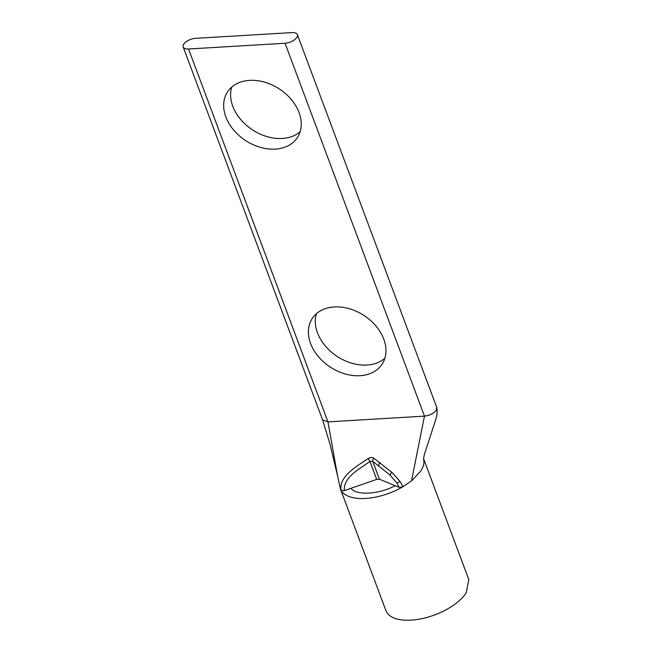 <?xml version="1.0" encoding="UTF-8"?>
<svg xmlns="http://www.w3.org/2000/svg" width="652" height="652" viewBox="0 0 652 652"><rect width="100%" height="100%" fill="white"/><g stroke="black" fill="none" stroke-linecap="round" stroke-linejoin="round"><path stroke-width="0.98" d="M285.063 43.252A9.43 4.491 -20.5 0 0 296.807 37.433A9.43 4.491 -20.5 0 0 297.369 34.621A9.43 4.491 -20.5 0 0 292.006 32.6L195.486 38.346A9.43 4.491 159.5 0 0 186.407 41.557A9.43 4.491 159.5 0 0 183.179 46.977L322.593 419.864L327.956 421.877L424.476 416.131L285.063 43.252L188.542 48.998A9.43 4.491 159.5 0 1 183.179 46.977M383.775 339.138A41.728 30.823 33.1 0 1 382.129 364.118A41.728 30.823 33.1 0 1 345.014 373.906A41.728 30.823 33.1 0 1 310.564 343.498A41.728 30.823 33.1 0 1 312.218 318.526A41.728 30.823 33.1 0 1 349.325 308.73A41.728 30.823 33.1 0 1 383.775 339.138M316.44 313.685A41.728 30.823 -146.9 0 0 317.508 332.846A41.728 30.823 -146.9 0 0 347.956 361.925A41.728 30.823 -146.9 0 0 384.843 358.298M299.064 112.56A41.728 30.823 33.1 0 1 297.41 137.539A41.728 30.823 33.1 0 1 260.295 147.328A41.728 30.823 33.1 0 1 225.845 116.92A41.728 30.823 33.1 0 1 227.499 91.948A41.728 30.823 33.1 0 1 264.614 82.16A41.728 30.823 33.1 0 1 299.064 112.56M231.721 87.115A41.728 30.823 -146.9 0 0 232.788 106.276A41.728 30.823 -146.9 0 0 263.237 135.347A41.728 30.823 -146.9 0 0 300.132 131.72M188.542 48.998L327.956 421.877L337.581 476.001L340.434 488.967L385.935 610.671A44.246 21.068 -20.5 0 0 422.732 618.479A44.246 21.068 -20.5 0 0 466.196 592.864L468.821 579.677L423.555 458.609M373.792 458.177A3.146 1.997 124.6 0 0 372.757 461.331L379.448 479.228L399.171 487.346L403.058 486.669A44.246 21.068 159.5 0 1 341.077 490.353C338.755 476.588 356.179 466.579 368.201 458.511C370.287 457.28 372.153 457.174 373.792 458.177L391.933 472.374L399.969 481.339L403.058 486.669L411.502 480.899L424.476 416.131C429.709 415.511 433.621 413.58 436.221 410.312L436.742 407.402M368.201 458.511A3.146 0.513 57.8 0 0 369.994 461.494L372.757 461.331L390.189 475.178A3.146 1.288 -45.6 0 1 391.933 472.374M395.169 485.699C378.91 494.42 356.66 495.748 350.906 488.34L344.354 490.614L341.077 490.353L340.434 488.967M350.906 488.34L376.693 479.391L369.994 461.494C359.57 468.902 343.213 477.15 344.354 490.614M379.448 479.228L376.693 479.391M423.547 458.674L423.971 461.779C423.996 464.526 422.903 467.655 420.695 471.16L411.502 480.899M380.01 462.553A3.146 1.883 126.6 0 0 378.836 465.675M423.971 461.779L423.547 458.902L424.24 454.949L435.764 419.44C437.166 415.242 437.5 411.257 436.783 407.492L297.369 34.621M399.969 481.339L396.962 483.205L399.171 487.346M390.189 475.178L396.962 483.205M322.593 419.864L330.091 444.501L337.581 476.001"/></g></svg>
